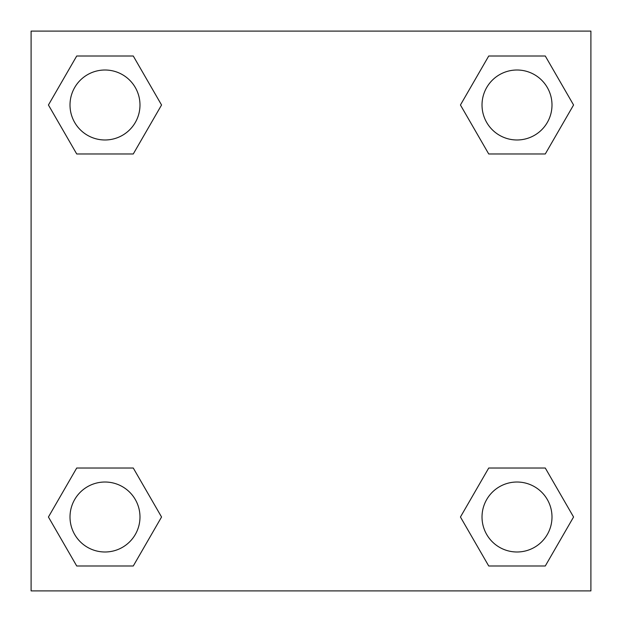 <?xml version="1.0" encoding="UTF-8"?>
<svg xmlns="http://www.w3.org/2000/svg" width="622" height="622" viewBox="0 0 622 622"><rect width="100%" height="100%" fill="white"/><g stroke="black" fill="none" stroke-linecap="round" stroke-linejoin="round"><path stroke-width="0.93" d="M545.284 153.976L488.729 153.976L545.284 153.976L573.57 104.994L545.284 153.976L488.729 153.976L460.443 104.994L488.729 56.011L460.443 104.994M76.716 56.011L133.271 56.011L76.716 56.011L133.271 56.011L161.557 104.994L133.271 153.976L76.716 153.976L133.271 153.976L76.716 153.976L48.43 104.994L76.716 56.011L48.43 104.994M76.716 468.024L133.271 468.024L76.716 468.024L48.43 517.006L76.716 468.024L133.271 468.024L161.557 517.006L133.271 565.989L76.716 565.989L133.271 565.989L76.716 565.989L48.43 517.006M499.318 468.024L488.729 468.024L499.318 468.024L488.729 468.024L460.443 517.006L488.729 468.024L545.284 468.024L488.729 468.024L545.284 468.024L573.57 517.006L545.284 565.989L488.729 565.989L545.284 565.989L488.729 565.989L460.443 517.006M590.9 31.1L31.1 31.1L31.1 590.9L590.9 590.9L590.9 31.1M488.729 56.011L545.284 56.011L488.729 56.011L545.284 56.011L573.57 104.994M551.994 517.006A34.987 34.987 0 0 0 499.513 486.707A34.987 34.987 0 0 0 499.513 547.306A34.987 34.987 0 0 0 551.994 517.006M139.981 517.006A34.987 34.987 0 0 0 87.5 486.707A34.987 34.987 0 0 0 87.5 547.306A34.987 34.987 0 0 0 139.981 517.006M551.994 104.994A34.987 34.987 0 0 0 499.513 74.694A34.987 34.987 0 0 0 499.513 135.293A34.987 34.987 0 0 0 551.994 104.994M139.981 104.994A34.987 34.987 0 0 0 87.5 74.694A34.987 34.987 0 0 0 87.5 135.293A34.987 34.987 0 0 0 139.981 104.994M122.682 468.024L133.271 468.024M499.318 153.976L488.729 153.976M133.271 153.976L122.682 153.976"/></g></svg>
